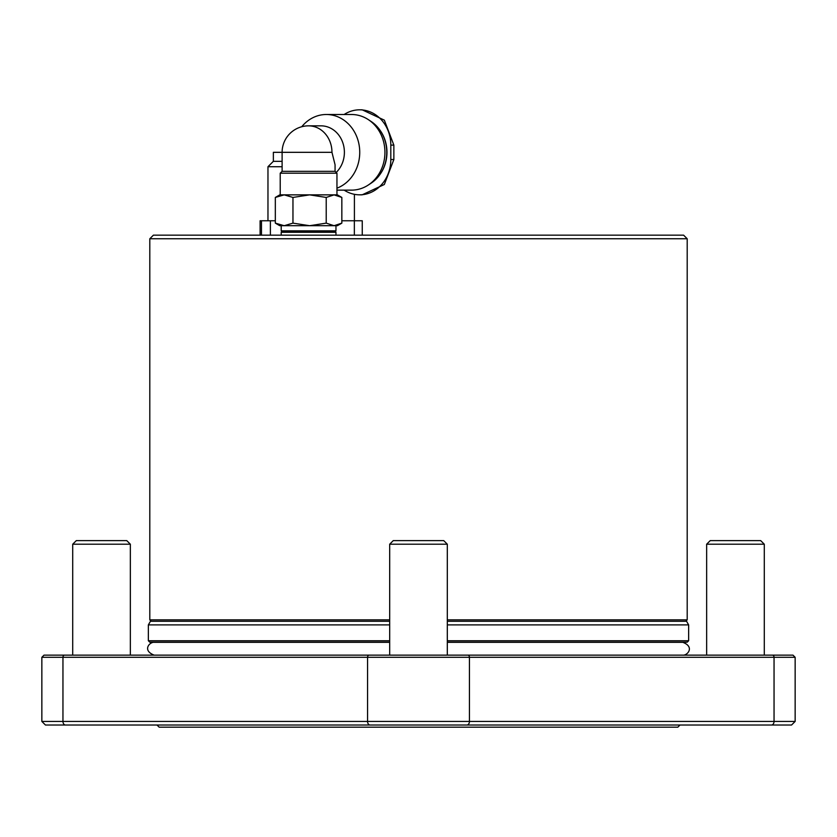 <?xml version="1.0" encoding="UTF-8"?>
<svg xmlns="http://www.w3.org/2000/svg" width="837" height="837" viewBox="0 0 837 837"><rect width="100%" height="100%" fill="white"/><g stroke="black" fill="none" stroke-linecap="round" stroke-linejoin="round"><path stroke-width="1.26" d="M282.111 161.321L273.364 161.321L273.364 152.324L331.965 152.324L335.062 164.753L335.062 171.323L336.955 173.207L280.217 173.207L280.217 194.864L284.151 194.864L275.331 197.438L275.331 223.134L284.151 225.708L292.96 223.134L309.596 225.708L326.221 223.134L334.026 225.708L341.841 223.134L341.841 197.438L337.405 194.864L334.026 194.864L326.221 197.438L326.221 223.134M273.364 161.321L267.966 166.73L282.111 166.73M341.841 220.759L354.407 220.759L354.407 194.32M260.108 235.166L260.108 220.759L275.331 220.759M362.254 235.166L362.254 220.759L354.354 220.759L354.354 235.166M270.382 220.759L270.382 235.166M261.468 220.759L261.468 235.166M149.802 238.765L153.401 235.166L683.599 235.166L687.198 238.765L149.802 238.765L149.802 619.851L151.235 621.284M326.221 197.438L309.596 194.864L292.96 197.438L292.96 223.134M292.96 197.438L284.151 194.864L334.026 194.864L341.841 197.438M281.211 230.845L335.961 230.845L335.239 231.567L281.933 231.567L281.211 230.845L281.211 225.708L284.151 225.708L279.767 225.708L275.331 223.134M275.331 197.438L279.767 194.864L284.151 194.864M284.151 225.708L337.405 225.708L341.841 223.134M359.648 194.822L362.159 194.822L384.34 184.485L393.861 159.522L393.861 145.115L384.34 120.151L362.159 109.814L359.648 109.814A35.3 31.168 90 0 1 390.816 145.115L390.816 159.522A35.3 31.168 90 0 1 359.648 194.822A35.3 31.168 90 0 1 344.143 190.135M344.143 114.502A35.3 31.168 90 0 1 359.648 109.814M295.273 194.864L309.596 194.864M281.933 231.567L281.211 232.278L335.961 232.278L335.239 231.567M331.965 152.324A26.47 23.373 90 0 0 308.581 125.843A26.47 26.47 0 0 0 282.111 152.324L282.111 171.323L335.062 171.323M379.998 130.206A34.924 30.833 90 0 1 379.998 174.431M301.738 126.743A37.822 33.396 90 0 1 326.346 114.502L351.54 114.502A37.822 33.396 90 0 1 368.364 119.649L371.136 121.491A35.698 31.513 90 0 1 371.136 183.157L368.364 184.987A37.822 33.396 90 0 1 351.54 190.135L336.955 190.135M368.364 119.649A37.822 33.396 90 0 1 368.364 184.987M326.346 114.502A37.822 33.396 90 0 1 359.303 146.234A37.822 33.396 90 0 1 336.955 188.179M308.581 125.843L321.01 125.843A26.47 23.373 90 0 1 342.95 143.158A26.47 23.373 90 0 1 336.192 172.453M447.314 621.284L686.56 621.284L688.642 624.894L688.642 640.734L687.198 642.178L447.314 642.178M389.686 642.178L149.802 642.178L148.358 640.734L389.686 640.734M688.642 624.894L447.314 624.894M389.686 624.894L148.358 624.894L148.358 640.734M389.686 621.284L150.44 621.284L148.358 624.894M772.52 655.141A2.166 1.528 90 0 1 774.047 657.307L41.85 657.307L44.016 655.141L792.984 655.141L795.15 657.307L774.047 657.307L774.047 721.421L795.15 721.421L791.551 725.02L45.449 725.02L41.85 721.421L774.047 721.421A3.599 2.542 90 0 1 771.505 725.02M466.889 725.02A3.599 2.542 90 0 0 469.442 721.421L469.442 657.307A2.166 1.528 90 0 0 467.914 655.141L447.314 655.141L447.314 544.207L389.686 544.207L389.686 655.141L144.759 655.141M766.085 655.141L704.848 655.141M101.528 655.141L70.915 655.141M680 725.02L157 725.02L159.166 727.186L677.834 727.186L680 725.02M472.528 725.02L364.472 725.02M789.5 725.02L681.433 725.02M155.567 725.02L47.5 725.02M72.714 544.207L76.324 540.608L126.743 540.608L130.352 544.207L72.714 544.207L72.714 655.141M447.314 544.207L443.715 540.608L393.285 540.608L389.686 544.207M764.286 544.207L706.648 544.207L710.257 540.608L760.676 540.608L764.286 544.207L764.286 655.141M687.198 238.765L687.198 619.851L447.314 619.851M389.686 619.851L149.802 619.851M390.816 159.522L393.861 159.522M390.816 145.115L393.861 145.115M688.642 640.734L447.314 640.734M64.48 655.141A2.166 1.528 90 0 0 62.953 657.307L62.953 721.421A3.599 2.542 90 0 0 65.495 725.02M369.086 655.141A2.166 1.528 90 0 0 367.558 657.307L367.558 721.421A3.599 2.542 90 0 0 370.111 725.02M267.966 166.73L267.966 220.759M687.198 619.851L685.765 621.284M335.961 230.845L335.961 225.708M335.961 235.166L335.961 232.278M281.211 235.166L281.211 232.278M336.955 194.864L336.955 173.207M282.111 171.323L280.217 173.207M389.686 642.324L154.196 642.324C149.666 641.791 141.945 650.454 154.196 655.141M682.804 655.141C687.418 655.695 694.982 646.865 682.804 642.324L447.314 642.324M795.15 657.307L795.15 721.421M41.85 657.307L41.85 721.421M130.352 544.207L130.352 655.141M706.648 544.207L706.648 655.141"/></g></svg>
